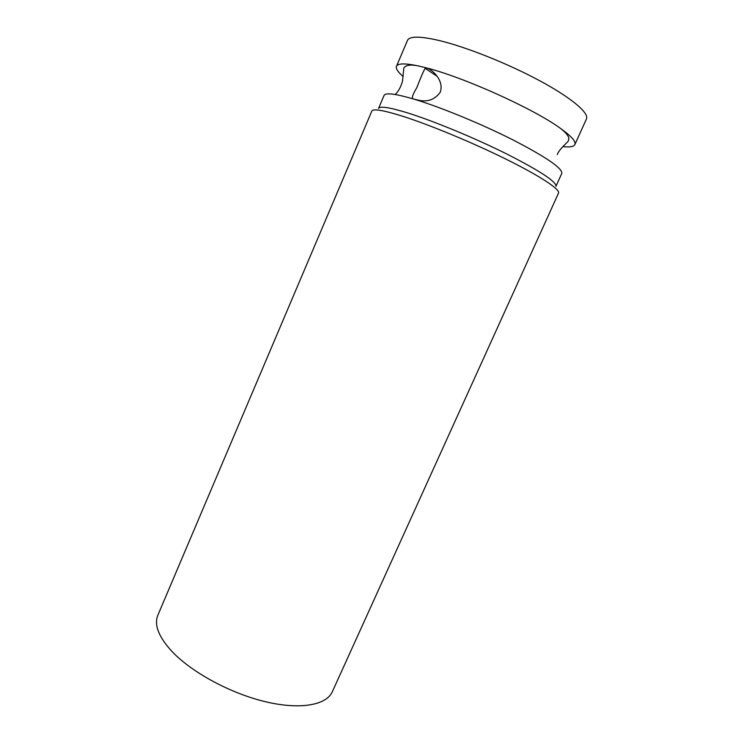 <?xml version="1.0" encoding="UTF-8"?>
<svg xmlns="http://www.w3.org/2000/svg" width="743" height="743" viewBox="0 0 743 743"><rect width="100%" height="100%" fill="white"/><g stroke="black" fill="none" stroke-linecap="round" stroke-linejoin="round"><path stroke-width="1.11" d="M403.115 76.492C397.867 71.941 395.647 68.542 396.465 66.294C397.802 63.248 405.204 63.155 418.69 66.006L427.067 68.059L425.163 68.347C423.306 71.467 420.529 77.894 416.832 87.637C412.281 95.113 411.26 98.93 413.749 99.079L418.17 100.138C427.42 102.33 434.766 99.711 440.218 92.271C443.952 82.139 435.026 71.393 427.067 68.059C464.821 77.718 533.279 108.673 560.018 128.047C571.237 136.043 576.187 141.56 574.85 144.597C573.735 146.724 569.742 147.393 562.841 146.603M172.487 652.01C192.381 672.777 230.952 693.563 265.632 701.773C300.367 710.02 326.446 705.107 332.297 691.779L558.541 193.059C560.38 189.521 540.718 176.379 506.837 159.569C473.022 142.786 429.482 124.74 402.232 116.103C383.202 110.168 373.07 108.497 371.825 111.097L157.86 615.213C153.875 624.947 158.751 637.215 172.487 652.01M407.796 112.955C433.791 121.081 475.046 138.142 507.051 154.126C540.291 171.085 556.591 181.821 555.95 186.317L561.792 173.416C562.655 168.429 546.486 157.312 513.292 140.074C481.315 123.867 439.94 106.881 413.749 99.079C395.36 93.711 385.478 92.485 384.085 95.41L378.54 108.441C379.794 105.85 389.546 107.354 407.796 112.955M396.465 66.294L407.48 40.391C409.458 36.073 419.934 36.101 438.918 40.456C465.917 46.883 507.831 63.554 539.687 80.718C571.608 97.909 589.329 113.085 586.459 118.954L574.85 144.597M560.018 128.047C564.912 131.734 567.847 134.975 568.794 137.789L568.571 140.381C568.72 141.672 559.275 148.702 557.334 154.525M437.079 76.25L425.163 68.347M418.69 66.006C410.665 64.316 405.715 65.003 403.82 68.059L402.474 81.303C400.607 87.488 398.155 91.881 395.137 94.491"/></g></svg>
